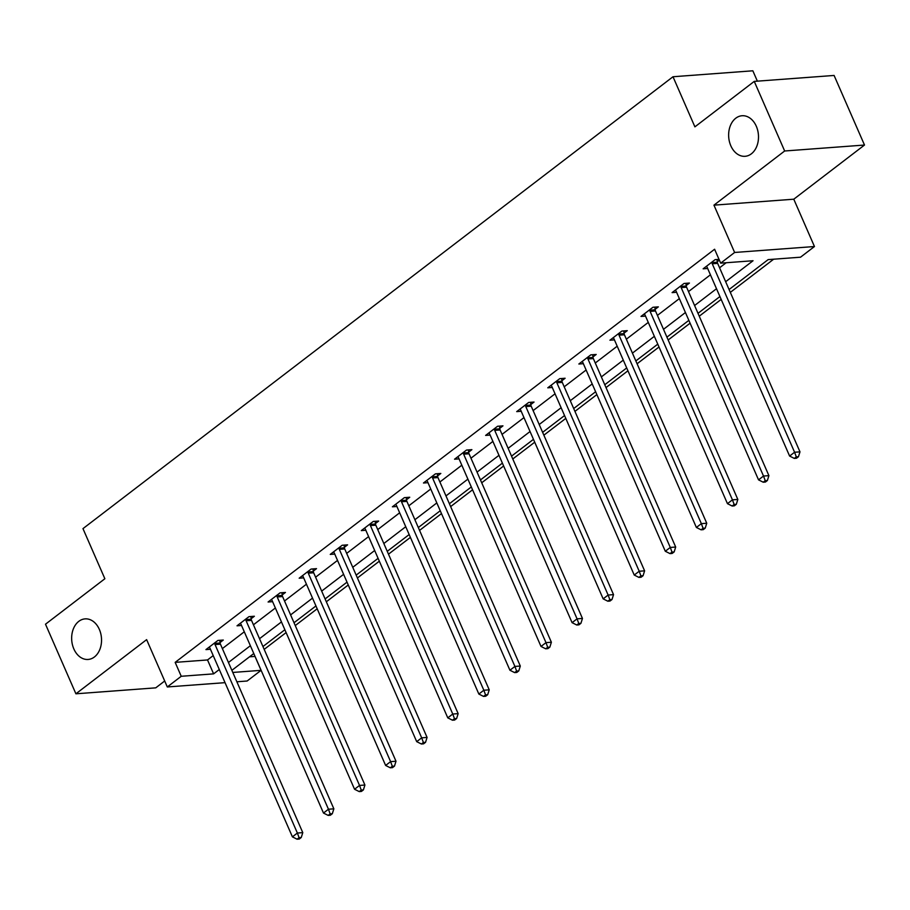 <?xml version="1.0" encoding="UTF-8"?>
<svg xmlns="http://www.w3.org/2000/svg" width="910" height="910" viewBox="0 0 910 910"><rect width="100%" height="100%" fill="white"/><g stroke="black" fill="none" stroke-linecap="round" stroke-linejoin="round"><path stroke-width="1.36" d="M99.349 629.402A20.338 14.901 85.7 0 1 88.111 659.454A20.338 14.901 85.7 0 1 73.847 648.932A20.338 14.901 85.7 0 1 85.085 618.88A20.338 14.901 85.7 0 1 99.349 629.402M756.312 126.262A20.338 14.901 85.7 0 1 745.074 156.304A20.338 14.901 85.7 0 1 730.821 145.782A20.338 14.901 85.7 0 1 742.059 115.741A20.338 14.901 85.7 0 1 756.312 126.262M249.499 656.827L254.993 656.417L261.079 670.34L247.133 681.01L236.873 681.783M757.37 81.161L752.843 70.798L673.002 76.747L82.969 528.63L104.866 578.737L45.5 624.203L75.905 693.795L155.746 687.846L164.687 680.998M673.002 76.747L694.899 126.854L754.254 81.388L834.095 75.45L864.5 145.043L784.659 150.992L713.952 205.148L734.62 252.468L814.461 246.53L800.516 257.2L768.154 259.612L729.069 289.539M713.952 205.148L793.782 199.199L864.5 145.043M793.782 199.199L814.461 246.53M264.184 649.376L286.104 632.587M295.261 625.58L317.18 608.79M326.337 601.783L348.257 584.993M357.414 577.975L379.334 561.186M388.49 554.179L410.41 537.389M419.567 530.382L441.486 513.593M450.643 506.586L472.563 489.796M481.72 482.778L503.639 465.988M512.785 458.981L534.716 442.192M543.861 435.185L565.792 418.395M574.938 411.388L596.858 394.599M606.014 387.58L627.934 370.791M637.091 363.784L659.011 346.994M668.167 339.987L690.087 323.198M699.244 316.191L721.164 299.401M730.32 292.383L773.648 259.202M754.254 81.388L784.659 150.992M725.657 281.713L753.048 260.738L720.674 263.149L714.6 249.238L175.164 662.366L207.525 659.955L213.213 655.598M222.37 648.591L244.289 631.802M253.446 624.783L275.366 607.994M284.523 600.987L306.442 584.197M315.599 577.19L337.519 560.401M346.664 553.394L368.596 536.604M377.741 529.586L399.672 512.796M408.817 505.789L430.737 489M439.894 481.993L461.814 465.203M470.971 458.196L492.89 441.407M502.047 434.388L523.967 417.599M533.124 410.592L555.043 393.802M564.2 386.796L586.12 370.006M595.277 362.999L617.196 346.209M626.353 339.191L648.273 322.402M657.429 315.395L679.349 298.605M688.495 291.598L710.426 274.809M719.571 267.802L726.18 262.74M719.025 259.373L715.101 259.657L703.146 268.814L707.661 268.484M717.273 261.727L719.355 260.135M686.197 285.524L689.427 283.055L684.024 283.465L672.081 292.611L676.585 292.281M655.12 309.332L658.351 306.863L652.948 307.262L641.004 316.418L645.509 316.077M624.044 333.128L627.274 330.66L621.871 331.058L609.928 340.215L614.432 339.874M592.967 356.925L596.198 354.456L590.806 354.854L578.851 364.011L583.356 363.682M561.891 380.721L565.121 378.253L559.73 378.662L547.774 387.808L552.279 387.478M530.826 404.529L534.045 402.049L528.653 402.459L516.698 411.616L521.202 411.274M499.749 428.326L502.968 425.857L497.577 426.255L485.622 435.412L490.126 435.071M468.673 452.122L471.892 449.654L466.5 450.052L454.545 459.209L459.049 458.879M437.596 475.919L440.815 473.45L435.424 473.86L423.468 483.005L427.973 482.675M406.52 499.726L409.739 497.247L404.347 497.656L392.392 506.802L396.908 506.472M375.443 523.523L378.662 521.055L373.271 521.453L361.315 530.61L365.831 530.268M344.367 547.32L347.597 544.851L342.194 545.249L330.25 554.406L334.755 554.065M313.29 571.116L316.521 568.648L311.118 569.057L299.174 578.203L303.678 577.873M282.214 594.924L285.444 592.444L280.052 592.854L268.097 601.999L272.602 601.669M251.137 618.72L254.368 616.252L248.976 616.65L237.021 625.807L241.525 625.466M220.061 642.517L223.291 640.048L217.899 640.447L205.944 649.604L210.449 649.262M225.043 682.659L167.304 686.959L146.624 639.639L75.905 693.795M167.304 686.959L181.238 676.278L213.611 673.866L219.299 669.51M175.164 662.366L181.238 676.278M720.674 263.149L734.62 252.468M232.789 672.444L261.079 670.34M719.924 296.546L698.004 313.336M688.847 320.354L666.928 337.144M657.771 344.151L635.851 360.94M626.694 367.947L604.775 384.737M595.618 391.744L573.698 408.533M564.541 415.551L542.622 432.341M533.465 439.348L511.545 456.137M502.388 463.144L480.469 479.934M471.323 486.941L449.392 503.73M440.247 510.749L418.316 527.538M409.17 534.545L387.25 551.335M378.094 558.342L356.174 575.131M347.017 582.138L325.098 598.928M315.941 605.946L294.021 622.736M284.864 629.743L262.945 646.532M253.788 653.539L231.868 670.329M228.444 662.503L250.375 645.713M259.521 638.706L281.452 621.917M290.597 614.91L312.517 598.12M321.674 591.102L343.593 574.324M352.75 567.305L374.67 550.516M383.827 543.509L405.746 526.719M414.903 519.712L436.823 502.923M445.98 495.904L467.899 479.126M477.056 472.108L498.976 455.318M508.133 448.311L530.052 431.522M539.209 424.515L561.129 407.725M570.274 400.718L592.205 383.929M601.351 376.911L623.282 360.121M632.427 353.114L654.347 336.325M663.504 329.318L685.423 312.528M694.58 305.521L716.5 288.732M207.525 659.955L213.611 673.866M711.882 262.125L711.938 262.626A3.174 2.332 -94.3 0 0 712.246 263.775L794.589 452.247L789.607 456.058L707.275 267.597A3.174 2.332 -94.3 0 0 706.672 266.664L706.376 266.346M717 259.521L717.33 262.228A3.174 2.332 -94.3 0 0 717.649 263.377L799.981 451.849L794.589 452.247L796.295 456.888L794.305 458.412L796.455 458.253L798.457 456.729L796.295 456.888M798.457 456.729L799.981 451.849M789.607 456.058L794.305 458.412M680.805 285.933L680.862 286.434A3.174 2.332 -94.3 0 0 681.169 287.583L763.513 476.044L758.53 479.854L676.198 291.393A3.174 2.332 -94.3 0 0 675.595 290.461L675.3 290.142M685.924 283.317L686.254 286.024A3.174 2.332 -94.3 0 0 686.572 287.173L768.904 475.646L763.513 476.044L765.219 480.685L763.228 482.209L765.39 482.05L767.38 480.525L765.219 480.685M767.38 480.525L768.904 475.646M758.53 479.854L763.228 482.209M649.729 309.73L649.785 310.23A3.174 2.332 -94.3 0 0 650.104 311.379L732.436 499.84L727.454 503.662L645.122 315.19A3.174 2.332 -94.3 0 0 644.519 314.257L644.223 313.939M654.847 307.114L655.177 309.821A3.174 2.332 -94.3 0 0 655.496 310.981L737.828 499.442L732.436 499.84L734.142 504.481L732.152 506.017L734.313 505.846L736.304 504.322L734.142 504.481M736.304 504.322L737.828 499.442M727.454 503.662L732.152 506.017M618.652 333.526L618.709 334.027A3.174 2.332 -94.3 0 0 619.028 335.176L701.36 523.648L696.378 527.459L614.045 338.986A3.174 2.332 -94.3 0 0 613.442 338.065L613.147 337.747M623.782 330.921L624.112 333.629A3.174 2.332 -94.3 0 0 624.419 334.778L706.752 523.239L701.36 523.648L703.066 528.289L701.075 529.813L703.237 529.654L705.227 528.13L703.066 528.289M705.227 528.13L706.752 523.239M696.378 527.459L701.075 529.813M587.576 357.323L587.633 357.823A3.174 2.332 -94.3 0 0 587.951 358.972L670.283 547.445L665.301 551.255L582.969 362.794A3.174 2.332 -94.3 0 0 582.366 361.861L582.07 361.543M592.706 354.718L593.036 357.425A3.174 2.332 -94.3 0 0 593.343 358.574L675.686 547.035L670.283 547.445L671.989 552.086L669.999 553.61L672.16 553.451L674.151 551.926L671.989 552.086M674.151 551.926L675.686 547.035M665.301 551.255L669.999 553.61M556.499 381.131L556.567 381.62A3.174 2.332 -94.3 0 0 556.875 382.78L639.207 571.241L634.236 575.052L551.892 386.591A3.174 2.332 -94.3 0 0 551.289 385.658L550.994 385.339M561.629 378.514L561.959 381.222A3.174 2.332 -94.3 0 0 562.266 382.371L644.61 570.843L639.207 571.241L640.913 575.882L638.922 577.406L641.084 577.247L643.074 575.723L640.913 575.882M643.074 575.723L644.61 570.843M634.236 575.052L638.922 577.406M525.423 404.927L525.491 405.428A3.174 2.332 -94.3 0 0 525.798 406.577L608.13 595.038L603.159 598.86L520.816 410.387A3.174 2.332 -94.3 0 0 520.224 409.454L519.917 409.136M530.553 402.311L530.883 405.018A3.174 2.332 -94.3 0 0 531.19 406.167L613.533 594.639L608.13 595.038L609.837 599.679L607.846 601.214L610.007 601.044L611.998 599.519L609.837 599.679M611.998 599.519L613.533 594.639M603.159 598.86L607.846 601.214M494.346 428.724L494.414 429.224A3.174 2.332 -94.3 0 0 494.721 430.373L577.065 618.845L572.083 622.656L489.739 434.184A3.174 2.332 -94.3 0 0 489.148 433.262L488.852 432.944M499.476 426.119L499.806 428.826A3.174 2.332 -94.3 0 0 500.113 429.975L582.457 618.436L577.065 618.845L578.771 623.486L576.769 625.011L578.931 624.851L580.921 623.327L578.771 623.486M580.921 623.327L582.457 618.436M572.083 622.656L576.769 625.011M463.27 452.52L463.338 453.021A3.174 2.332 -94.3 0 0 463.645 454.17L545.989 642.642L541.006 646.453L458.663 457.992A3.174 2.332 -94.3 0 0 458.071 457.059L457.775 456.74M468.4 449.915L468.73 452.623A3.174 2.332 -94.3 0 0 469.037 453.772L551.38 642.232L545.989 642.642L547.695 647.283L545.693 648.807L547.854 648.648L549.845 647.124L547.695 647.283M549.845 647.124L551.38 642.232M541.006 646.453L545.693 648.807M432.204 476.328L432.261 476.817A3.174 2.332 -94.3 0 0 432.568 477.977L514.912 666.438L509.93 670.249L427.586 481.788A3.174 2.332 -94.3 0 0 426.995 480.855L426.699 480.537M437.323 473.712L437.653 476.419A3.174 2.332 -94.3 0 0 437.96 477.568L520.304 666.04L514.912 666.438L516.618 671.08L514.628 672.604L516.778 672.444L518.768 670.92L516.618 671.08M518.768 670.92L520.304 666.04M509.93 670.249L514.628 672.604M401.128 500.125L401.185 500.625A3.174 2.332 -94.3 0 0 401.492 501.774L483.836 690.235L478.853 694.057L396.51 505.585A3.174 2.332 -94.3 0 0 395.918 504.652L395.623 504.333M406.247 497.508L406.577 500.216A3.174 2.332 -94.3 0 0 406.884 501.364L489.227 689.837L483.836 690.235L485.542 694.876L483.551 696.412L485.701 696.241L487.692 694.717L485.542 694.876M487.692 694.717L489.227 689.837M478.853 694.057L483.551 696.412M370.051 523.921L370.108 524.422A3.174 2.332 -94.3 0 0 370.415 525.571L452.759 714.032L447.777 717.854L365.445 529.381A3.174 2.332 -94.3 0 0 364.842 528.46L364.546 528.141M375.17 521.316L375.5 524.024A3.174 2.332 -94.3 0 0 375.819 525.172L458.151 713.633L452.759 714.032L454.465 718.684L452.475 720.208L454.625 720.049L456.627 718.525L454.465 718.684M456.627 718.525L458.151 713.633M447.777 717.854L452.475 720.208M338.975 547.718L339.032 548.218A3.174 2.332 -94.3 0 0 339.339 549.367L421.683 737.839L416.7 741.65L334.368 553.189A3.174 2.332 -94.3 0 0 333.765 552.256L333.47 551.938M344.094 545.113L344.424 547.82A3.174 2.332 -94.3 0 0 344.742 548.969L427.074 737.43L421.683 737.839L423.389 742.48L421.398 744.005L423.56 743.845L425.55 742.321L423.389 742.48M425.55 742.321L427.074 737.43M416.7 741.65L421.398 744.005M307.899 571.525L307.955 572.015A3.174 2.332 -94.3 0 0 308.274 573.163L390.606 761.636L385.624 765.446L303.292 576.986A3.174 2.332 -94.3 0 0 302.689 576.053L302.393 575.734M313.017 568.909L313.358 571.616A3.174 2.332 -94.3 0 0 313.666 572.765L395.998 761.238L390.606 761.636L392.312 766.277L390.322 767.801L392.483 767.642L394.474 766.118L392.312 766.277M394.474 766.118L395.998 761.238M385.624 765.446L390.322 767.801M276.822 595.322L276.879 595.822A3.174 2.332 -94.3 0 0 277.197 596.971L359.53 785.432L354.547 789.254L272.215 600.782A3.174 2.332 -94.3 0 0 271.612 599.849L271.317 599.531M281.952 592.706L282.282 595.413A3.174 2.332 -94.3 0 0 282.589 596.562L364.921 785.034L359.53 785.432L361.236 790.073L359.245 791.598L361.406 791.438L363.397 789.914L361.236 790.073M363.397 789.914L364.921 785.034M354.547 789.254L359.245 791.598M245.745 619.118L245.802 619.619A3.174 2.332 -94.3 0 0 246.121 620.768L328.453 809.229L323.482 813.051L241.139 624.579A3.174 2.332 -94.3 0 0 240.536 623.657L240.24 623.339M250.876 616.514L251.206 619.221A3.174 2.332 -94.3 0 0 251.513 620.37L333.856 808.831L328.453 809.229L330.159 813.881L328.169 815.405L330.33 815.246L332.321 813.711L330.159 813.881M332.321 813.711L333.856 808.831M323.482 813.051L328.169 815.405M214.669 642.915L214.737 643.415A3.174 2.332 -94.3 0 0 215.044 644.564L297.377 833.037L292.406 836.847L210.062 648.386A3.174 2.332 -94.3 0 0 209.459 647.454L209.163 647.135M219.799 640.31L220.129 643.017A3.174 2.332 -94.3 0 0 220.436 644.166L302.78 832.627L297.377 833.037L299.083 837.678L297.092 839.202L299.253 839.043L301.244 837.518L299.083 837.678M301.244 837.518L302.78 832.627M292.406 836.847L297.092 839.202M711.938 262.626L717.33 262.228M712.246 263.775L717.649 263.377M680.862 286.434L686.254 286.024M681.169 287.583L686.572 287.173M649.785 310.23L655.177 309.821M650.104 311.379L655.496 310.981M618.709 334.027L624.112 333.629M619.028 335.176L624.419 334.778M587.633 357.823L593.036 357.425M587.951 358.972L593.343 358.574M556.567 381.62L561.959 381.222M556.875 382.78L562.266 382.371M525.491 405.428L530.883 405.018M525.798 406.577L531.19 406.167M494.414 429.224L499.806 428.826M494.721 430.373L500.113 429.975M463.338 453.021L468.73 452.623M463.645 454.17L469.037 453.772M432.261 476.817L437.653 476.419M432.568 477.977L437.96 477.568M401.185 500.625L406.577 500.216M401.492 501.774L406.884 501.364M370.108 524.422L375.5 524.024M370.415 525.571L375.819 525.172M339.032 548.218L344.424 547.82M339.339 549.367L344.742 548.969M307.955 572.015L313.358 571.616M308.274 573.163L313.666 572.765M276.879 595.822L282.282 595.413M277.197 596.971L282.589 596.562M245.802 619.619L251.206 619.221M246.121 620.768L251.513 620.37M214.737 643.415L220.129 643.017M215.044 644.564L220.436 644.166"/></g></svg>
